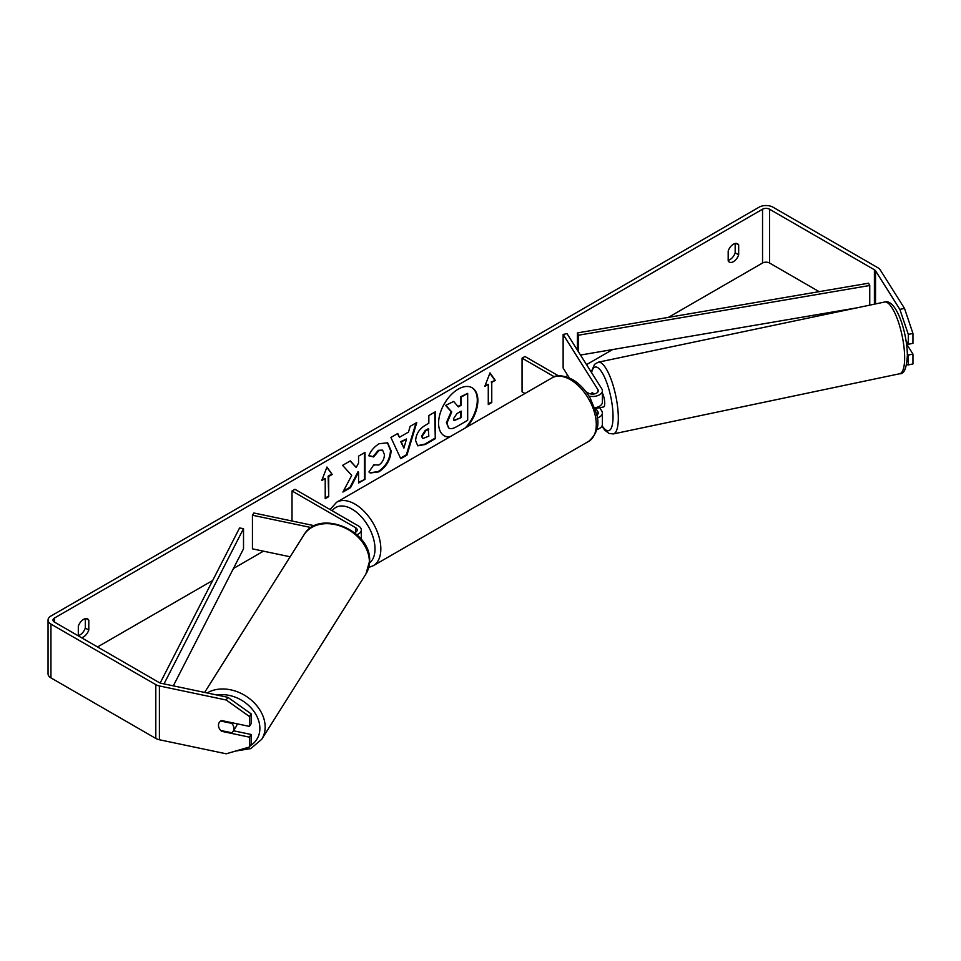 <?xml version="1.0" encoding="UTF-8"?>
<svg xmlns="http://www.w3.org/2000/svg" width="961" height="961" viewBox="0 0 961 961"><rect width="100%" height="100%" fill="white"/><g stroke="black" fill="none" stroke-linecap="round" stroke-linejoin="round"><path stroke-width="1.44" d="M592.541 392.52L592.168 392.605A8.241 2.294 78.1 0 0 591.52 394.046A8.241 2.294 78.1 0 1 592.481 392.448A8.241 2.294 78.1 0 1 592.493 392.436L593.502 394.046M597.177 417.987A9.886 5.706 0 0 0 602.391 412.966A9.886 5.706 0 0 0 601.79 411.008L599.688 407.668M585.862 391.644L588.432 393.121A5.766 3.327 180 0 0 594.715 393.842A5.766 3.327 180 0 0 598.271 390.767A5.766 3.327 180 0 0 597.922 389.637L563.134 334.44L567.002 333.623L601.79 388.821A9.886 5.706 180 0 1 602.391 390.767A9.886 5.706 180 0 1 588.973 396.1M602.391 412.966L602.391 424.39A9.886 5.706 180 0 1 596.781 429.543M596.733 415.224A5.766 3.327 0 0 0 598.271 412.966A5.766 3.327 0 0 0 597.922 411.825L595.303 407.68M524.994 393.481L522.051 391.776L522.051 358.165L524.958 356.483L558.521 375.859M554.317 376.796L522.051 358.165M602.391 390.767L602.391 402.203A9.886 5.706 180 0 1 594.679 407.764M563.134 334.44L563.134 368.063L569.32 377.889M314.535 525.751L253.86 512.994L252.443 515.228L311.208 527.577M252.443 515.228L252.443 548.851L290.138 556.779M356.867 534.724A9.886 5.706 0 0 0 361.312 529.955A9.886 5.706 0 0 0 358.417 525.931L294.943 489.281L292.024 490.963L292.024 521.018M354.549 532.754A5.766 3.327 0 0 0 357.192 529.955A5.766 3.327 0 0 0 355.498 527.613L292.024 490.963M237.043 723.801A8.241 6.319 32.2 0 1 236.274 726.372L233.175 731.285A8.241 6.319 32.2 0 1 231.745 732.762L220.682 730.444A8.241 6.319 32.2 0 1 218.471 725.267A8.241 6.319 32.2 0 1 219.252 722.504A8.241 6.319 32.2 0 1 220.682 721.026L231.745 723.357A8.241 6.319 32.2 0 1 233.955 728.522A8.241 6.319 32.2 0 1 233.175 731.285M231.745 723.357L232.118 722.756M465.292 427.957A27.773 16.037 120 0 0 471.815 387.595M467.13 426.9A27.773 16.037 120 0 0 472.115 387.763A27.773 16.037 120 0 0 458.229 389.133A27.773 16.037 120 0 0 440.078 413.614A27.773 16.037 120 0 0 444.342 435.874A27.773 16.037 120 0 0 449.328 437.171M819.132 291.651L769.533 263.014A4.937 2.847 0 0 0 762.541 263.014L668.363 317.394M612.662 349.552L586.546 364.627M567.795 375.463L565.789 376.616M263.446 551.17L233.439 568.492M212.669 580.48L97.529 646.957M899.856 309.37L904.505 308.397L912.95 333.443L908.301 334.416L899.856 309.37L875.543 270.798A4.937 2.847 0 0 0 874.39 269.765L769.533 209.222A4.937 2.847 0 0 0 762.541 209.222L54.441 618.043A4.937 2.847 0 0 0 52.987 620.061A4.937 2.847 0 0 0 54.441 622.079L159.298 682.622A4.937 2.847 0 0 0 161.1 683.283L227.901 697.326L251.121 713.843L251.121 723.717L249.428 726.396L249.428 716.522L226.207 700.004L227.901 697.326M351.714 475.419L342.897 492.068L350.549 487.647L358.561 472.103L358.561 483.023L365.024 479.299L365.024 452.403L358.561 456.127L358.561 463.082L356.207 467.478L350.345 460.872L342.596 465.34L351.714 475.419M399.464 437.279L408.497 432.078L410.131 426.348L416.798 422.504L406.935 455.118L400.761 458.685L390.899 437.459L397.782 433.483L399.464 437.279L397.434 433.687M728.186 251.001A8.241 4.757 -60 0 1 737.543 243.782A8.241 4.757 -60 0 1 738.673 244.959L738.673 254.857A8.241 4.757 -60 0 1 733.435 261.668A8.241 4.757 -60 0 1 729.315 262.077A8.241 4.757 -60 0 1 728.186 260.899L728.186 251.001M81.397 637.636A8.241 4.757 120 0 0 83.559 636.879A8.241 4.757 120 0 0 88.796 630.056L88.796 620.157A8.241 4.757 120 0 0 87.667 618.98A8.241 4.757 120 0 0 78.309 626.212L78.309 635.87M321.731 480.536L326.968 467.034L332.206 474.482L328.71 476.5L328.71 496.681L325.214 498.699L325.214 478.518L321.731 480.536M491.768 382.37L495.263 380.352L490.014 372.892L484.776 386.406L488.272 384.388L488.272 404.557L491.768 402.539L491.768 382.37L491.768 402.539M415.62 440.631L415.62 440.546C416.065 433.891 419.404 428.738 425.639 425.086L428.834 423.236L428.834 415.56L435.285 411.825L435.285 438.721L425.303 444.487L417.759 445.832L415.62 440.631M373.793 464.812L378.886 465.028C382.37 462.601 384.22 459.166 384.448 454.709L382.646 450.265L378.886 450.649L373.637 456.955L368.772 455.766C370.73 450.865 374.165 446.853 379.09 443.742L387.643 442.805L391.103 450.781C390.538 459.694 386.442 466.722 378.826 471.863L370.273 473.004L368.94 471.959L373.793 464.812L374.285 465.184M78.309 635.557A8.241 4.757 120 0 0 80.063 634.861A8.241 4.757 120 0 0 85.301 628.038L85.301 618.692M735.177 243.493L735.177 252.839A8.241 4.757 -60 0 1 729.94 259.65A8.241 4.757 -60 0 1 728.186 260.347M904.505 308.397L880.192 269.825A9.886 5.706 0 0 0 877.886 267.747L773.028 207.204A9.886 5.706 0 0 0 759.058 207.204L50.945 616.025A9.886 5.706 0 0 0 48.05 620.061A9.886 5.706 0 0 0 50.945 624.097L155.802 684.64A9.886 5.706 0 0 0 159.406 685.962L226.207 700.004M48.05 620.061L48.05 673.853A9.886 5.706 0 0 0 50.945 677.889L155.802 738.432A9.886 5.706 0 0 0 159.406 739.754L226.207 753.796L249.428 747.021L251.121 744.343L251.121 734.48L249.428 737.159L249.428 747.021M249.428 737.159L221.571 731.297A8.241 6.319 32.2 0 1 219.252 722.504A8.241 6.319 32.2 0 1 221.571 720.546L249.428 726.396M251.121 713.843L249.428 716.522M233.499 730.768L251.121 734.48M907.328 353.504L908.301 355.053L908.301 364.928L912.95 363.943L912.95 354.08L906.535 343.894M908.301 334.416L908.301 344.29L906.067 340.747M906.571 364.555L908.301 364.928M908.301 355.053L912.95 354.08M908.301 344.29L912.95 343.317L912.95 333.443M738.673 244.959L735.97 243.397M738.673 254.857L735.177 252.839M88.796 620.157L86.094 618.596M88.796 630.056L85.301 628.038M444.054 435.693A27.773 16.037 120 0 0 450 436.787M446.372 422.732L451.177 411.608L445.604 405.422L453.664 401.446L458.361 406.899L461.196 405.266L461.196 397.097L467.671 393.361L467.671 420.317L456.631 426.684C453.087 428.678 450.553 429.171 449.027 428.15L446.372 422.732L446.961 423.068L451.754 411.945L446.192 405.758M453.664 401.446L445.604 405.422M457.977 406.443L460.607 404.929L460.607 396.761L467.671 393.361M448.487 427.849L446.961 423.068M326.848 467.346L332.206 474.482M331.629 474.145L328.133 476.163L328.71 476.5M328.133 476.163L328.71 496.681M325.214 498.026L328.133 496.344M322.067 479.671L325.214 478.518M491.179 402.203L488.272 403.884M485.113 385.541L488.272 384.388M491.179 382.034L495.263 380.352M494.675 380.015L489.894 373.216M415.969 422.984L406.359 454.781L406.935 455.118M406.359 454.781L400.509 458.157M406.515 438.985L400.737 441.64L403.896 448.09L406.515 438.985L401.314 441.976L403.896 448.09M434.708 412.161L435.285 438.721M434.708 438.384L424.726 444.15L417.482 445.652M428.834 429.086L425.771 430.852L422.071 436.474L422.852 438.516L428.834 436.186L428.246 428.75L425.182 430.516L421.495 436.138L422.588 438.312M350.152 460.98L356.207 467.478M358.561 482.35L365.024 479.299M364.435 478.962L364.435 452.727M343.401 491.107L349.96 487.311L357.985 471.767L358.561 472.103M387.355 442.649L390.514 450.445C389.95 459.358 385.866 466.385 378.238 471.527L369.985 472.824M382.346 450.108L378.31 450.313L373.048 456.619L373.637 456.955M373.048 456.619L368.856 455.586M453.46 418.78L454.157 420.606L461.196 417.579L461.196 411.116L456.931 413.578L453.46 418.78M453.892 420.389L461.196 417.579M460.607 417.242L460.607 411.452M907.028 342.26A8.241 2.294 78.1 0 1 906.511 343.185L906.439 343.209M602.391 393.001A8.241 2.294 78.1 0 1 604.733 403.344A8.241 2.294 78.1 0 1 603.616 406.935L600.517 407.584A8.241 2.294 78.1 0 1 600.157 407.56M596.745 407.356A8.241 2.294 78.1 0 1 596.192 408.401L600.829 407.428A8.241 2.294 78.1 0 1 600.517 407.584M593.105 394.082L592.168 392.605M595.688 407.608L596.192 408.401M869.741 305.154L869.741 285.489L868.576 283.207L577.417 332.914L577.417 350.152M869.741 285.489L578.582 335.197L578.582 352.002M578.582 335.197L577.417 332.914M856.719 307.88L580.504 355.041M160.163 683.019L239.565 527.973L243.517 528.646L243.517 548.815L173.328 685.854M164.007 683.896L243.517 528.646M597.922 411.825L597.922 414.095M597.922 389.637L597.922 391.908M355.498 527.613L355.498 532.31M204.621 692.425L303.94 534.893A36.65 28.121 32.2 0 1 342.633 526.892A36.65 28.121 32.2 0 1 369.372 561.668A36.65 28.121 32.2 0 1 365.937 573.981L261.716 739.297A36.65 28.121 -147.8 0 0 265.152 726.984A36.65 28.121 -147.8 0 0 244.418 695.175A36.65 28.121 -147.8 0 0 207.18 692.965M217.15 695.055A32.53 24.962 32.2 0 1 259.878 728.402A32.53 24.962 32.2 0 1 250.244 745.736M762.541 209.222L762.541 263.014M54.441 618.043L54.441 622.079M159.406 685.962L159.406 739.754M769.533 209.222L769.533 263.014M874.39 269.765L874.39 304.169M875.543 270.798L875.543 303.928M50.945 624.097L50.945 677.889M155.802 684.64L155.802 738.432M904.649 357.78A36.65 10.235 -101.9 0 0 897.718 320.001A36.65 10.235 -101.9 0 0 884.576 302.03C896.024 298.282 907.208 332.206 907.364 355.546C906.631 368.279 904.061 374.346 899.652 373.757A36.65 10.235 -101.9 0 0 904.649 357.78M884.576 302.03L598.247 362.201A36.65 10.235 78.1 0 1 611.388 380.172A36.65 10.235 78.1 0 1 618.319 417.951A36.65 10.235 78.1 0 1 613.322 433.928L899.652 373.757M602.115 425.735A32.53 9.081 -101.9 0 0 613.046 416.521A32.53 9.081 -101.9 0 0 604.025 376.135A32.53 9.081 -101.9 0 0 591.592 372.628M588.709 441.339A36.65 21.154 -120 0 0 594.318 411.969A36.65 21.154 -120 0 0 570.378 379.679A36.65 21.154 -120 0 0 552.058 377.865C556.191 374.574 562.99 375.102 572.444 379.475C579.483 383.679 585.429 389.938 590.282 398.262L596.288 413.182C600.012 424.065 597.478 433.447 588.709 441.339L373.24 565.729L368.784 567.434M552.058 377.865L336.59 502.255A36.65 21.154 60 0 1 354.921 504.069A36.65 21.154 60 0 1 378.862 536.37A36.65 21.154 60 0 1 373.24 565.729M369.541 562.99A32.53 18.776 -120 0 0 372.88 536.574A32.53 18.776 -120 0 0 352.002 509.114A32.53 18.776 -120 0 0 332.17 510.771M361.312 539.397L361.312 529.955M261.716 739.297L250.773 748.595L235.421 751.106M365.937 573.981L369.625 560.864C371.378 530.22 318.716 508.537 303.94 534.893M598.247 362.201L594.571 364.303L591.207 372.027M601.898 426.167L604.877 430.288L609.058 433.459L613.322 433.928M336.59 502.255L330.055 509.558"/></g></svg>
